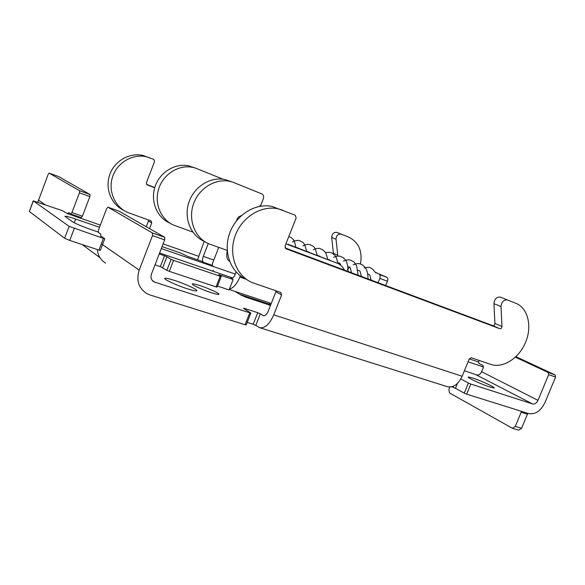 <?xml version="1.0" encoding="UTF-8"?>
<svg xmlns="http://www.w3.org/2000/svg" width="585" height="585" viewBox="0 0 585 585"><rect width="100%" height="100%" fill="white"/><g stroke="black" fill="none" stroke-linecap="round" stroke-linejoin="round"><path stroke-width="0.88" d="M472.68 378.012C481.067 380.681 496.541 387.913 493.981 387.994L489.916 387.036C481.448 384.352 465.857 377.047 468.446 377.003L472.68 378.012M211.28 292.697C215.631 294.094 218.168 294.657 218.9 294.387C220.472 293.831 209.116 288.551 200.216 285.67C195.741 284.215 193.138 283.637 192.392 283.922C190.849 284.471 202.33 289.824 211.28 292.697M187.244 288.763C192.706 290.511 195.887 291.198 196.787 290.825C198.615 290.087 185.372 283.908 174.703 280.478C169.065 278.657 165.782 277.948 164.86 278.343C163.091 279.074 176.509 285.341 187.244 288.763M246.175 324.916L245.086 324.763L249.78 312.843L250.848 313.07L243.426 308.332L244.296 308.346L244.128 308.77M152.882 281.092L154.074 281.926C151.266 280.156 150.389 277.553 151.435 274.124L164.663 239.894L152.48 235.623L139.186 270.124C136.071 280.244 138.55 288.039 146.623 293.502L150.06 294.994L245.086 324.763M82.156 244.545L99.969 257.685M466.684 394.173L464.263 393.149L468.417 383.043L470.837 384.06L466.684 394.173L528.569 413.558C535.282 414.677 540.737 411.036 544.928 402.619L555.582 377.047L548.672 374.627L537.973 400.345L481.645 371.716C480.599 373.925 479.122 375.065 477.214 375.124L475.035 374.327M457.455 383.387L455.444 388.294L464.263 393.149M455.444 388.294L453.061 387.285L453.529 386.137M451.561 386.809L453.061 387.285M255.799 325.392L253.181 324.273L257.744 312.704L260.369 313.816L255.799 325.392L259.396 327.593C264.647 328.704 269.436 324.456 273.765 314.84L281.626 294.972L275.879 291.776L268.105 311.432C266.672 314.62 265.085 316.017 263.338 315.622L263.579 315.703M247.177 322.379L253.181 324.273M270.782 304.668L239.784 294.306M154.074 281.926L249.78 312.843M257.744 312.704L244.296 308.346M260.369 313.816L263.338 315.622M468.417 383.043L460.812 378.985M470.837 384.06L532.569 403.942C534.778 404.337 536.584 403.138 537.973 400.345M234.848 291.337L241.481 295.33L246.197 297.319L270.497 305.377M37.842 202.147L48.116 174.462L49.155 173.109L58.778 176.633L49.155 173.116L79.582 190.747L89.995 194.52L58.727 176.619M67.546 214.022L68.694 212.604L70.785 214L71.948 212.567L82.405 216.209L81.235 217.62L70.858 214.022M89.995 194.52L89.871 196.582L79.443 192.816L71.948 212.567M79.443 192.816L79.582 190.747M89.871 196.582L82.405 216.209M78.427 216.647L78.017 217.386M105.607 263.082C100.642 260.054 97.9 255.55 97.366 249.568M100.657 236.384L100.774 234.051L98.324 232.413L98.441 230.102L106.602 208.735L107.954 207.185L152.517 233.013L164.677 237.298L119.069 211.17L107.954 207.185M152.48 235.623L152.517 233.013M164.677 237.298L164.663 239.894M481.645 371.716L483.393 367.475L482.991 365.479L478.976 363.475L478.581 361.501L479.035 360.397M515.926 356.674L555.055 374.897L555.582 377.047M548.672 374.627L548.152 372.462L555.055 374.897M515.4 357.179L548.152 372.462M494.917 323.446L501.967 326.503C501.784 328.046 501.082 328.785 499.853 328.719L492.826 325.64C494.047 325.706 494.742 324.975 494.917 323.446L493.937 303.673C494.427 299.169 496.468 296.953 500.065 297.034L515.853 303.293C527.984 308.061 532.343 326.255 525.637 342.21C519.107 358.232 502.961 368.674 490.691 364.396L471.247 357.727L469.221 359L462.143 376.257C458.128 384.564 453.082 388.001 447.006 386.568L260.003 327.783M507.517 299.966L507.195 299.856C503.583 299.783 501.528 302.021 501.023 306.562L493.937 303.673M501.967 326.503L501.023 306.562M499.809 328.704L285.977 248.771L285.019 246.102L296.149 217.912L295.198 215.2L272.083 206.468C255.404 202.746 235.916 214.922 229.525 233.569C222.958 252.15 230.907 272.822 246.46 279.352M281.626 294.972L280.749 292.427L252.713 282.774C236.749 276.559 228.347 255.667 234.863 236.662C241.188 217.598 261.012 205.013 277.948 208.786L282.884 210.278M275.879 291.776L276.04 290.811M492.782 325.626L285.049 247.894M149.533 228.625L151.756 222.863L148.466 221.042L148.51 219.989M146.272 226.753L148.466 221.042M360.492 264.018C362.627 251.14 358.707 242.183 348.74 237.144L341.077 234.102C337.947 233.92 336.265 235.631 336.031 239.243L331.717 237.481L333.413 253.334L337.72 255.199L337.516 256.171M331.717 237.481C331.944 233.898 333.611 232.201 336.733 232.384L341.362 234.205M147.047 184.838L146.374 182.849L154.579 161.467L153.716 159.361L142.996 155.449C129.585 152.305 114.492 160.912 109.717 174.718C104.803 188.48 111.209 204.436 123.603 210.249M146.542 184.385L154.776 187.529M237.108 218.936L237.832 219.214M293.875 240.589L294.701 240.903M304.566 244.669L305.165 244.896M315.096 248.683L315.476 248.83M333.355 253.956L333.413 253.334M336.031 239.243L337.72 255.199M147.237 184.926L154.703 187.77M237.02 219.163L237.664 219.404M150.316 158.008L146.301 156.758C132.554 153.526 117.08 162.63 112.532 176.941C107.83 191.193 115.048 207.353 128.049 212.596L150.967 220.874L151.756 222.863M238.022 293.246L238.629 292.595M212.86 271.184L213.24 270.211M213.123 266.146L212.428 265.744L212.37 263.725L218.753 247.367M213.81 260.04L203.266 256.362C202.256 259.33 202.293 261.305 203.397 262.299L201.408 261.151L187.807 256.449L180.86 253.108L162.067 246.607M69.125 226.351L33.345 200.911L29.36 211.485L64.606 238.249L69.125 226.351L103.406 238.395L104.678 238.614L100.927 236.084M166.864 270.336L171.112 259.367L173.54 260.391L169.292 271.36L166.864 270.336L160.319 266.621L164.517 255.769L159.222 253.963M164.517 255.769L166.915 256.778L162.71 267.637M171.112 259.367L166.915 256.778M173.54 260.391L220.223 276.252L221.071 276.354L218.746 274.987M231.324 278.365L233.137 279.52L218.87 274.665M483.524 367.014L468.08 361.779M100.349 225.115L67.684 213.671M67.575 213.605L62.346 210.644L33.345 200.911M235.28 274.072L161.306 248.574M99.516 227.28L75.67 219.061L74.258 222.775M232.669 277.948L159.595 252.998M98.126 232.004L91.538 229.751C82.236 226.483 75.779 223.755 72.167 221.591L64.92 216.326C65.652 215.967 69.235 216.874 75.67 219.061M478.442 361.998L469.28 358.868M74.251 228.523L69.725 240.428L98.938 250.095L103.406 238.395M69.725 240.428L64.606 238.249M29.36 211.485L33.228 200.779M477.47 375.131L464.38 370.802M233.137 279.52L229.057 289.933L217.488 286.08M217.086 287.096L216.062 286.891L220.223 276.252M169.292 271.36L216.062 286.891M160.319 266.621L155.018 264.859M100.32 250.387L98.938 250.095M375.738 272.493L386.926 277.363C387.892 278.072 388.06 279.367 387.424 281.239L379.804 278.358L378.056 282.694M379.804 278.358C380.44 276.471 380.279 275.177 379.321 274.475L386.853 277.334M527.699 413.281L527.436 414.187L521.169 412.235L521.425 411.321M449.85 387.029L448.878 389.405L449.499 392.952L512.401 428.264L515.275 426.421L521.571 428.308L527.436 414.187M521.571 428.308L518.69 430.129L512.401 428.264M515.275 426.421L521.169 412.235M387.424 281.239L385.691 285.553M230.878 278.211L230.987 278.27C232.464 278.614 233.846 277.327 235.148 274.409L236.106 271.966M229.393 289.07C233.364 288.134 236.845 284.135 239.843 277.071L240.34 275.806M344.441 270.116C342.847 266.775 340.426 264.457 337.165 263.177L285.911 243.843M236.238 221.159L238.373 217.086L241.481 215.507M259.36 206.395L260.881 205.028L263.382 198.651C264.04 196.421 263.455 194.805 261.634 193.818L232.742 182.132L229.62 181.306C215.024 178.235 198.476 188.641 193.306 204.501C187.982 220.311 195.149 237.993 208.728 243.777L227.214 250.395M337.165 263.177L288.032 244.252M232.742 182.132L224.867 179.515C210.373 176.458 193.964 186.747 188.853 202.447C183.595 218.103 190.725 235.631 204.216 241.371M204.194 241.364L197.555 259.82M203.266 256.362L208.253 243.557M169.774 223.06C157.029 217.598 150.191 201.291 154.996 186.827C159.661 172.326 174.981 162.908 188.655 165.833L195.646 168.151L223.009 179.2M192.779 232.048L173.628 225.108C160.795 219.616 153.921 203.163 158.776 188.575C163.493 173.935 178.937 164.422 192.706 167.361L195.646 168.151M229.539 261.195L229.071 260.99C226.885 259.462 226.278 256.076 227.243 250.833M263.111 315.505L263.835 315.739M532.569 403.942L476.292 374.89M152.224 280.383L154.974 282.306M44.986 204.618L38.456 200.085M139.186 270.124L101.337 243.806M462.143 376.257L273.765 314.84M198.49 256.215L163.113 243.908M269.078 304.039L269.531 302.891M203.397 262.299L212.165 265.327M246.307 279.286L239.843 277.071M277.948 208.786L272.083 206.468M142.996 155.449L146.301 156.758M70.829 214.015L81.235 217.62M119.062 211.17L107.947 207.185M250.848 313.07L246.161 324.967M499.853 328.719L492.826 325.64M507.195 299.856L500.065 297.034M336.733 232.384L341.077 234.102M298.76 248.303L296.654 247.506M309.326 252.289L307.096 251.448M319.739 256.215L317.392 255.331M329.998 260.091L327.549 259.162M340.755 265.261C340.375 263.499 339.388 262.709 337.794 262.892M351.395 272.72C349.918 264.903 349.881 267.63 347.907 266.592M361.303 276.427C359.892 269.173 359.833 271.294 357.881 270.263M371.065 280.083C369.603 273.18 369.793 275.096 367.716 273.904M295.776 247.177C294.416 239.221 292.317 237.802 288.778 236.596M306.518 251.228C305.348 245.649 303.886 242.556 302.131 241.949C299.791 241.166 299.132 238.863 292.449 241.912M317.099 255.221C315.827 249.561 314.335 246.475 312.631 245.971C310.445 245.166 309.333 242.936 302.957 245.854M327.527 259.162C327.139 255.126 324.456 250.906 324.543 251.367L322.181 249.415C319.425 248.713 319.359 247.199 313.304 249.744M337.852 263.462C336.85 258.877 335.885 256.223 334.949 255.506L332.66 253.48C331.037 252.274 328.66 252.025 325.531 252.742M348.075 271.477C347.958 265.451 346.956 261.422 345.062 259.396L343.015 257.517C340.346 256.661 340.082 254.811 333.552 257.371M358.093 275.228L356.66 265.904C355 263.053 353.866 261.605 353.26 261.546C350.912 260.705 350.225 258.49 343.453 261.115M339.863 263.572L339.212 264.171M367.972 278.921C368.089 274.592 367.278 270.928 365.545 267.937L362.634 265.012C359.972 264.164 359.687 262.394 353.208 264.808M349.669 267.169L347.351 269.473M376.016 273.027L371.863 268.449C369.647 267.806 370.342 266.687 364.221 267.886M386.926 277.363L379.321 274.475M229.24 289.465L271.257 303.469M217.079 287.125L221.232 276.508M192.706 167.361L188.655 165.833M224.867 179.515L229.62 181.306M100.32 250.402L104.781 238.731"/></g></svg>
